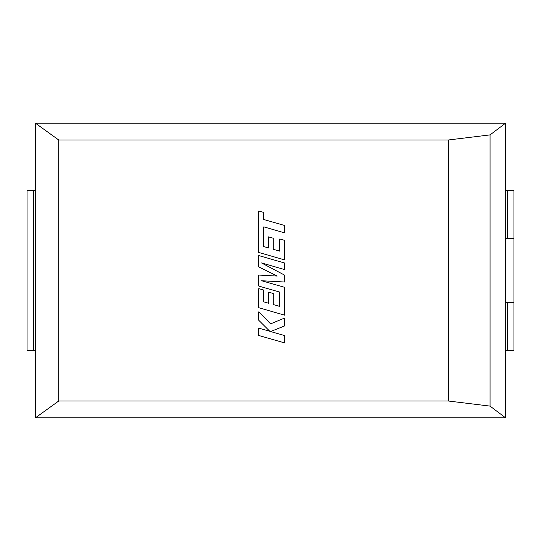 <?xml version="1.0" encoding="UTF-8"?>
<svg xmlns="http://www.w3.org/2000/svg" width="541" height="541" viewBox="0 0 541 541"><rect width="100%" height="100%" fill="white"/><g stroke="black" fill="none" stroke-linecap="round" stroke-linejoin="round"><path stroke-width="0.81" d="M505.619 190.418L505.619 238.466L507.546 238.466L507.546 190.418L505.619 190.418L505.619 123.152L490.058 134.892L490.058 406.108L448.415 401.023L58.705 401.023L35.381 417.848L505.619 417.848L490.058 406.108M507.546 190.418L513.95 190.418L513.95 238.466L507.546 238.466M505.619 238.466L505.619 417.848M490.058 134.892L448.415 139.977L58.705 139.977L35.381 123.152L35.381 417.848M58.705 139.977L58.705 401.023M448.415 139.977L448.415 401.023M35.381 123.152L505.619 123.152M33.454 190.418L33.454 350.582L27.05 350.582L27.05 190.418L35.381 190.418M33.454 350.582L35.381 350.582M505.619 302.534L513.95 302.534L513.95 350.582L505.619 350.582M513.95 302.534L513.95 238.466M263.704 246.554L263.771 226.862L284.62 232.86L284.62 225.496L263.771 219.504L263.771 212.43L258.787 210.997L258.787 252.471L284.62 259.903L284.62 240.387L279.704 238.987L279.704 251.146L273.279 249.313L273.279 238.229L268.505 236.87L268.505 247.954L263.704 246.554M258.787 255.582L258.787 266.916L277.242 276.066L258.787 275.071L258.787 286.074L279.704 292.086L279.704 306.409L273.279 304.576L273.279 293.493L268.505 292.126L268.505 303.217L263.704 301.817L263.704 290.05L258.787 288.651L258.787 307.734L284.62 315.166L284.62 287.339L261.621 280.738L284.62 282.023L284.62 275.139L261.506 262.94L284.62 269.574L284.62 263.007L258.787 255.582M258.787 335.488L284.62 342.906L284.62 335.562L270.588 331.545L284.62 325.912L284.62 318.054L270.588 323.863L258.787 311.805L258.787 320.306L269.803 331.288L258.787 328.13L258.787 335.488M507.546 350.582L507.546 302.534"/></g></svg>
